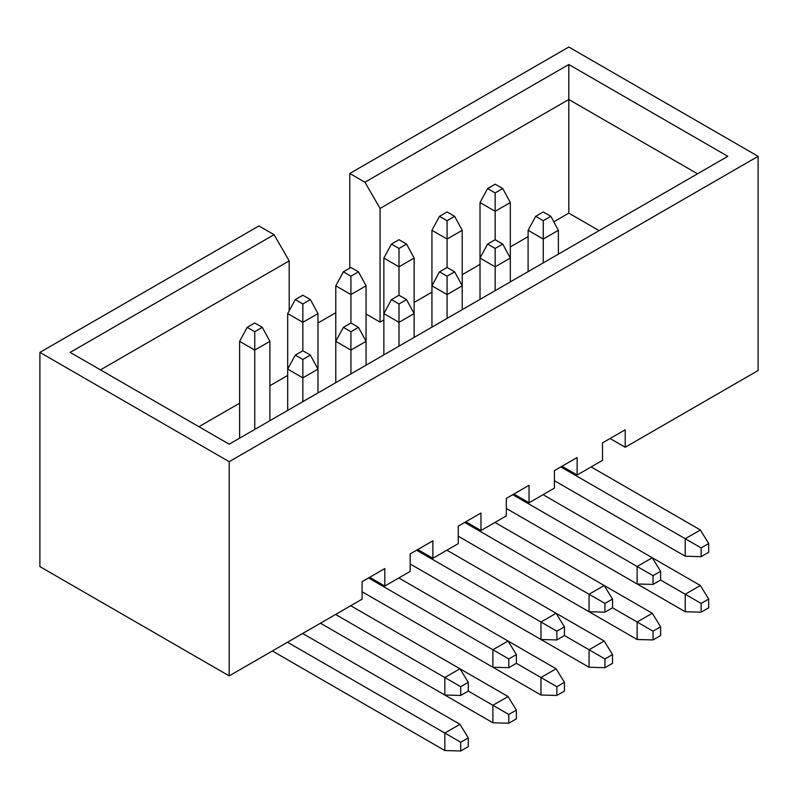 <?xml version="1.0" encoding="UTF-8"?>
<svg xmlns="http://www.w3.org/2000/svg" width="798" height="798" viewBox="0 0 798 798"><rect width="100%" height="100%" fill="white"/><g stroke="black" fill="none" stroke-linecap="round" stroke-linejoin="round"><path stroke-width="1.2" d="M349.783 268.118L349.783 173.475L364.925 182.223L568.804 64.518L727.816 156.318L229.196 444.187L70.184 352.387L274.063 234.682L258.921 225.934L39.9 352.387L39.9 566.6L229.196 675.886L362.083 599.168L362.083 581.682L384.806 568.565L384.806 586.051L410.172 571.408L410.172 553.922L432.885 540.805L432.885 558.291L458.252 543.647L458.252 526.161L480.965 513.044L480.965 530.53L506.331 515.887L506.331 498.401L529.044 485.284L529.044 502.77L554.41 488.127L554.41 470.64L577.134 457.523L577.134 475.01L602.5 460.366L602.5 442.88L625.213 429.763L625.213 447.249L758.1 370.531L758.1 156.318L229.196 461.673L229.196 675.886M317.983 322.991L335.778 312.716M758.1 156.318L568.804 47.022L349.783 173.475M369.654 577.313L384.806 586.051M417.743 549.553L432.885 558.291M465.823 521.792L480.965 530.53M513.902 494.032L529.044 502.77M561.982 466.271L577.134 475.01M610.071 438.511L625.213 447.249M553.792 221.814L568.804 213.146L599.089 230.632M366.063 314.023L380.067 322.113L383.858 319.928M414.142 302.442L431.937 292.168M462.222 274.682L480.017 264.407M510.311 246.921L528.106 236.647M198.911 426.701L239.609 403.209M269.894 385.723L287.689 375.449M39.9 352.387L229.196 461.673M697.522 173.804L568.804 99.491L380.067 208.448L380.067 322.113M568.804 213.146L568.804 64.518M289.205 310.791L289.205 260.906L100.478 369.873M289.205 260.906L274.063 234.682M364.925 182.223L380.067 208.448M487.588 188.557L495.159 192.926L502.74 188.557L495.159 184.188L487.588 188.557L480.017 202.552L480.017 299.38L480.017 258.063L487.588 244.078L495.159 248.447L502.74 244.078L495.159 239.709L495.159 211.29L480.017 202.552M653.043 584.415L637.133 583.976L506.331 508.456L685.223 611.737L685.223 594.251L660.614 580.046L660.614 571.298L653.043 575.667L653.043 584.415L660.614 580.046M701.123 612.176L708.694 607.807L708.694 599.059L701.123 603.428L701.123 612.176L685.223 611.737M701.123 603.428L685.223 594.251L700.365 585.503L543.059 494.68M510.311 281.894L510.311 202.552L495.159 211.29L495.159 192.926M708.694 599.059L700.365 585.503M502.74 188.557L510.311 202.552M439.508 216.318L447.079 220.687L454.651 216.318L447.079 211.949L439.508 216.318L431.937 230.313L431.937 327.14L431.937 285.824L439.508 271.839L447.079 276.208L454.651 271.839L447.079 267.47L447.079 239.051L431.937 230.313M604.954 612.176L612.525 607.797L612.525 599.059L604.954 603.428L604.954 612.176L589.054 611.737L458.252 536.216L637.133 639.497L637.133 622.011L612.525 607.807M653.043 639.936L660.614 635.557L660.614 626.819L653.043 631.188L653.043 639.936L637.133 639.497M653.043 631.188L637.133 622.011L652.285 613.263L494.969 522.441M462.222 309.654L462.222 230.313L447.079 239.051L447.079 220.687M660.614 626.819L652.285 613.263M454.651 216.318L462.222 230.313M391.429 244.078L399 248.447L406.571 244.078L399 239.709L391.429 244.078L383.858 258.063L383.858 354.901L383.858 313.584L391.429 299.599L399 303.968L406.571 299.599L399 295.23L399 266.811L383.858 258.063M556.874 639.936L540.974 639.497L410.172 563.977L589.054 667.258L589.054 649.772L564.445 635.557L564.445 626.819L556.874 631.188L556.874 639.936L564.445 635.557M604.954 667.697L612.525 663.318L612.525 654.579L604.954 658.949L604.954 667.697L589.054 667.258M604.954 658.949L589.054 649.772L604.196 641.023L446.89 550.201M414.142 337.414L414.142 258.063L399 266.811L399 248.447M612.525 654.579L604.196 641.023M406.571 244.078L414.142 258.063M343.349 271.839L350.921 276.208L358.492 271.839L350.921 267.47L343.349 271.839L335.778 285.824L335.778 382.661L335.778 341.344L343.349 327.36L350.921 331.729L358.492 327.36L350.921 322.991L350.921 294.572L335.778 285.824M508.795 667.697L492.895 667.258L362.083 591.737L540.974 695.018L540.974 677.532L516.366 663.318L516.366 654.579L508.795 658.949L508.795 667.697L516.366 663.318M556.874 695.457L564.445 691.078L564.445 682.34L556.874 686.709L556.874 695.457L540.974 695.018M556.874 686.709L540.974 677.532L556.116 668.784L398.81 577.961M366.063 365.175L366.063 285.824L350.921 294.572L350.921 276.208M564.445 682.34L556.116 668.784M358.492 271.839L366.063 285.824M295.26 299.599L302.841 303.968L310.412 299.599L302.841 295.23L295.26 299.599L287.689 313.584L287.689 410.421L287.689 369.105L295.26 355.12L302.841 359.489L310.412 355.12L302.841 350.751L302.841 322.332L287.689 313.584M460.715 695.457L444.815 695.018L320.437 623.208L492.895 722.779L492.895 705.292L468.286 691.078L468.286 682.34L460.715 686.709L460.715 695.457L468.286 691.078M508.795 723.217L516.366 718.838L516.366 710.1L508.795 714.469L508.795 723.217L492.895 722.779M508.795 714.469L492.895 705.292L508.037 696.544L350.731 605.722M317.983 392.935L317.983 313.584L302.841 322.332L302.841 303.968M516.366 710.1L508.037 696.544M310.412 299.599L317.983 313.584M535.677 216.318L543.248 220.687L550.82 216.318L543.248 211.949L535.677 216.318L528.106 230.313L528.106 271.619M554.41 480.695L685.223 556.216L685.223 538.73L560.854 466.93M701.123 556.655L708.694 552.286L708.694 543.538L701.123 547.907L701.123 556.655L685.223 556.216M701.123 547.907L685.223 538.73L700.365 529.982L591.138 466.93M558.391 254.133L558.391 230.313L543.248 239.051L528.106 230.313M543.248 262.871L543.248 220.687M708.694 543.538L700.365 529.982M550.82 216.318L558.391 230.313M302.841 350.751L295.26 355.12M444.815 695.018L444.815 677.532L335.589 614.47M460.715 686.709L444.815 677.532L459.957 668.784L468.286 682.34M310.412 355.12L317.983 369.105L302.841 377.853L287.689 369.105M302.841 401.673L302.841 359.489M247.181 327.36L254.752 331.729L262.323 327.36L254.752 322.991L247.181 327.36L239.609 341.344L239.609 438.182M272.357 650.969L444.815 750.539L444.815 733.053L287.499 642.23M460.715 750.978L468.286 746.599L468.286 737.861L460.715 742.23L460.715 750.978L444.815 750.539M460.715 742.23L444.815 733.053L459.957 724.305L302.642 633.482M269.894 420.696L269.894 341.344L254.752 350.093L239.609 341.344M254.752 429.434L254.752 331.729M468.286 737.861L459.957 724.305M262.323 327.36L269.894 341.344M495.159 239.709L487.588 244.078M637.133 583.976L637.133 566.49L512.765 494.68M653.043 575.667L637.133 566.49L652.285 557.742L660.614 571.298M502.74 244.078L510.311 258.063L495.159 266.811L480.017 258.063M495.159 290.632L495.159 248.447M447.079 267.47L439.508 271.839M589.054 611.737L589.054 594.251L464.685 522.441M604.954 603.428L589.054 594.251L604.196 585.503L612.525 599.059M454.651 271.839L462.222 285.824L447.079 294.572L431.937 285.824M447.079 318.392L447.079 276.208M399 295.23L391.429 299.599M540.974 639.497L540.974 622.011L416.606 550.201M556.874 631.188L540.974 622.011L556.116 613.263L564.445 626.819M406.571 299.599L414.142 313.584L399 322.332L383.858 313.584M399 346.152L399 303.968M350.921 322.991L343.349 327.36M492.895 667.258L492.895 649.772L368.526 577.961M508.795 658.949L492.895 649.772L508.037 641.023L516.366 654.579M358.492 327.36L366.063 341.344L350.921 350.093L335.778 341.344M350.921 373.913L350.921 331.729"/></g></svg>
